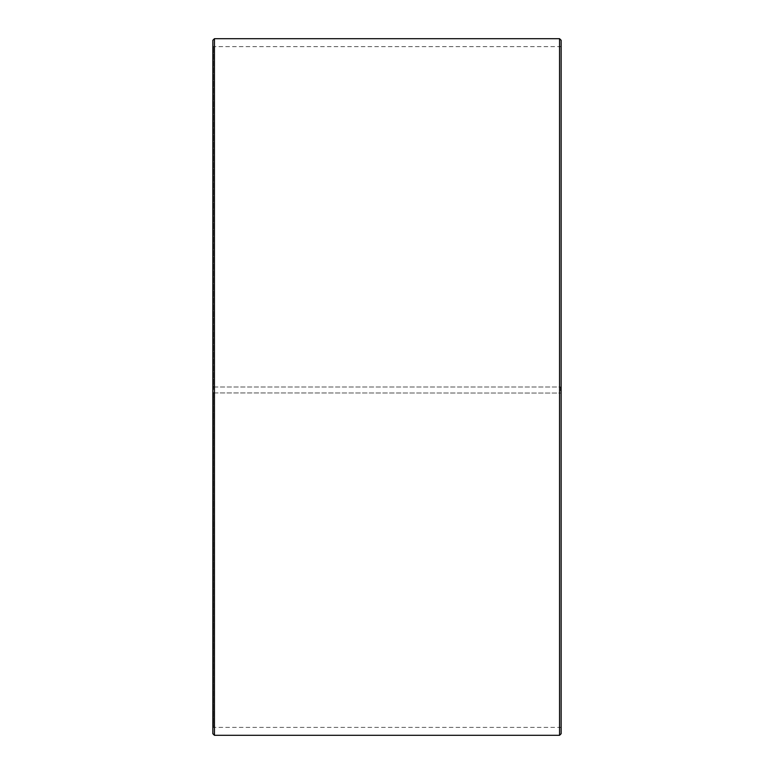 <?xml version="1.0" encoding="UTF-8"?>
<svg xmlns="http://www.w3.org/2000/svg" width="774" height="774" viewBox="0 0 774 774"><rect width="100%" height="100%" fill="white"/><g stroke="black" fill="none" stroke-linecap="round" stroke-linejoin="round"><path stroke-width="0.58" stroke-dasharray="3.87 2.9" d="M213.479 387L561.15 387L213.479 387L213.479 46.614L213.479 727.386L213.479 392.94L212.85 392.95L561.15 393.047L213.479 392.94M560.521 387L560.521 392.94M561.15 40.287L561.15 392.95M559.563 387L559.563 38.7M214.437 387L214.437 38.7M561.15 728.015L560.521 727.386L213.479 727.386L212.85 728.015L212.85 40.287M212.85 728.015L212.85 392.95M212.85 733.713L212.85 393.047M214.437 735.3L214.437 393.076M559.563 735.3L559.563 393.076M561.15 733.713L561.15 393.047M561.15 45.985L560.521 46.614L213.479 46.614L212.85 45.985"/><path stroke-width="1.16" d="M561.15 40.287L561.15 733.713L559.563 735.3L559.563 38.7L561.15 40.287M214.437 735.3L212.85 733.713L212.85 40.287L214.437 38.7L214.437 735.3L559.563 735.3M214.437 38.7L559.563 38.7"/></g></svg>

